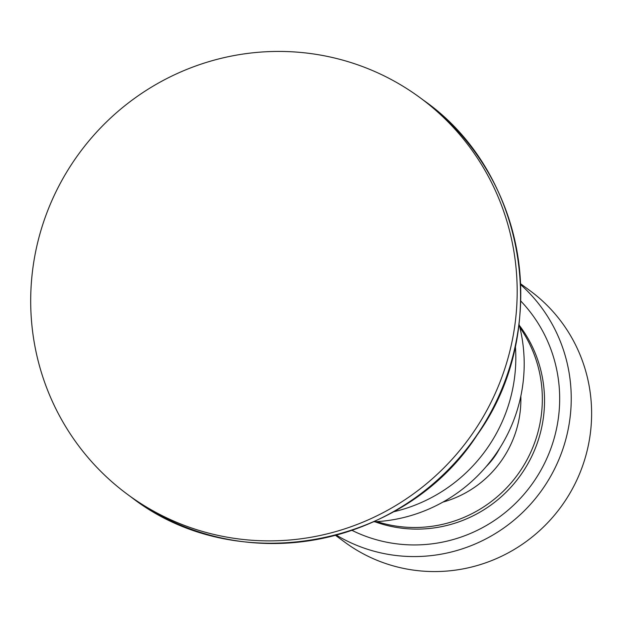 <?xml version="1.0" encoding="UTF-8"?>
<svg xmlns="http://www.w3.org/2000/svg" width="621" height="621" viewBox="0 0 621 621"><rect width="100%" height="100%" fill="white"/><g stroke="black" fill="none" stroke-linecap="round" stroke-linejoin="round"><path stroke-width="0.93" d="M335.55 535.38L344.934 542.28A156.166 153.03 -53.7 0 0 561.889 505.61A156.166 153.03 -53.7 0 0 530.039 290.713L520.654 283.805M352.029 530.373A144.452 141.549 -53.7 0 0 532.174 483.93A144.452 141.549 -53.7 0 0 520.778 301.03M336.38 535.155A156.166 153.03 -53.7 0 0 541.504 490.613A156.166 153.03 -53.7 0 0 520.693 284.666M520.833 396.159A105.151 103.039 126.3 0 1 500.86 461.504A105.151 103.039 126.3 0 1 442.866 502.117M377.04 521.632A126.886 124.34 -53.7 0 0 518.178 473.908A126.886 124.34 -53.7 0 0 519.878 327.508M374.867 521.756A126.886 124.34 -53.7 0 0 520.375 475.523A126.886 124.34 -53.7 0 0 519.35 325.396M499.773 448.106A73.2 71.733 126.3 0 1 494.231 457.118A73.2 71.733 126.3 0 1 486.196 466.557M470.26 436.796A246.452 241.499 126.3 0 1 127.872 494.658A246.452 241.499 126.3 0 1 79.418 153.03A246.452 241.499 126.3 0 1 419.99 97.644A246.452 241.499 126.3 0 1 470.26 436.796M373.656 521.811A156.166 153.03 -53.7 0 0 494.463 456A156.166 153.03 -53.7 0 0 519.04 324.216M393.365 511.836A156.166 153.03 -53.7 0 0 486.088 449.837A156.166 153.03 -53.7 0 0 515.383 346.013M423.584 100.291C526.988 172.491 552.248 330.605 477.215 434.902C404.1 548.234 235.887 578.671 131.466 497.305A246.452 241.499 -53.7 0 0 473.846 439.435A246.452 241.499 -53.7 0 0 423.584 100.291L419.99 97.644M131.466 497.305L127.872 494.658"/></g></svg>
